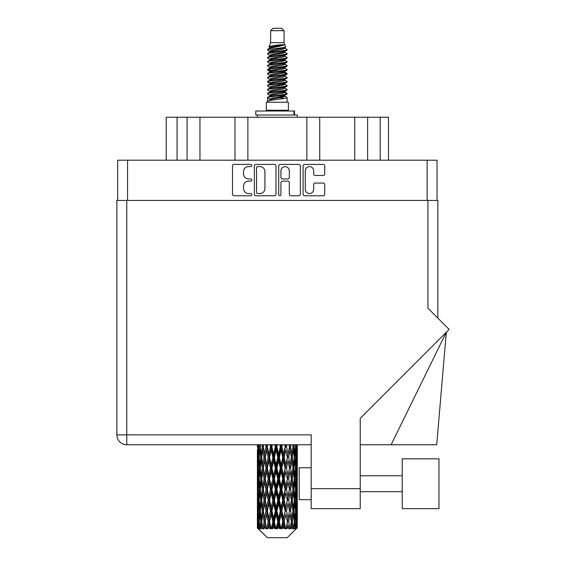 <?xml version="1.0" encoding="UTF-8"?>
<svg xmlns="http://www.w3.org/2000/svg" width="566" height="566" viewBox="0 0 566 566"><rect width="100%" height="100%" fill="white"/><g stroke="black" fill="none" stroke-linecap="round" stroke-linejoin="round"><path stroke-width="0.85" d="M305.293 189.369A4.195 4.195 0 0 0 309.489 193.565A4.195 4.195 0 0 0 313.677 189.369L313.677 184.629A1.571 1.571 0 0 1 315.248 183.059L323.165 183.059A1.571 1.571 0 0 1 324.728 184.629L324.728 194.188A1.571 1.571 0 0 1 323.165 195.758L304.664 195.758A1.571 1.571 0 0 1 303.1 194.188L303.1 165.972A1.571 1.571 0 0 1 304.664 164.409L323.165 164.409A1.571 1.571 0 0 1 324.728 165.972L324.728 173.889A1.571 1.571 0 0 1 323.165 175.46L315.248 175.46A1.571 1.571 0 0 1 313.677 173.889L313.677 170.798A4.195 4.195 0 0 0 309.489 166.602A4.195 4.195 0 0 0 305.293 170.798L305.293 189.369M279.823 195.758A1.097 1.097 0 0 0 280.92 194.662L280.92 182.747A1.571 1.571 0 0 1 282.491 181.177L287.74 181.177A1.571 1.571 0 0 1 289.304 182.747L289.304 194.188A1.571 1.571 0 0 0 290.874 195.758L298.791 195.758A1.571 1.571 0 0 0 300.355 194.188L300.355 165.972A1.571 1.571 0 0 0 298.791 164.409L280.29 164.409A1.571 1.571 0 0 0 278.727 165.972L278.727 194.662A1.097 1.097 0 0 0 279.823 195.758M275.982 194.188L275.982 165.972A1.571 1.571 0 0 0 274.418 164.409L255.917 164.409A1.571 1.571 0 0 0 254.353 165.972L254.353 194.188A1.571 1.571 0 0 0 255.917 195.758L274.418 195.758A1.571 1.571 0 0 0 275.982 194.188M117.664 200.442L117.664 160.199L437.044 160.199L437.044 200.442M248.552 166.602L250.71 166.602A1.097 1.097 0 0 0 251.806 165.505A1.097 1.097 0 0 0 250.71 164.409L234.055 164.409A1.571 1.571 0 0 0 232.485 165.972L232.485 194.188A1.571 1.571 0 0 0 234.055 195.758L250.71 195.758A1.097 1.097 0 0 0 251.806 194.662A1.097 1.097 0 0 0 250.71 193.565L248.552 193.565A5.016 5.016 0 0 1 243.536 188.549L243.536 186.193A5.016 5.016 0 0 1 248.552 181.177L250.71 181.177A1.097 1.097 0 0 0 251.806 180.08A1.097 1.097 0 0 0 250.71 178.983L248.552 178.983A5.016 5.016 0 0 1 243.536 173.967L243.536 171.618A5.016 5.016 0 0 1 248.552 166.602M177.073 160.199L177.073 117.247L388.495 117.247L388.495 160.199M187.07 160.199L187.07 117.247M166.213 160.199L166.213 117.247L177.073 117.247M367.638 160.199L367.638 117.247M354.74 160.199L354.74 117.247M319.733 160.199L319.733 117.247M306.836 160.199L306.836 117.247M247.873 160.199L247.873 117.247M234.975 160.199L234.975 117.247M199.968 160.199L199.968 117.247M257.643 166.602A1.097 1.097 0 0 0 256.547 167.699L256.547 192.461A1.097 1.097 0 0 0 257.643 193.565L259.914 193.565A5.016 5.016 0 0 0 264.93 188.549L264.93 171.618A5.016 5.016 0 0 0 259.914 166.602L257.643 166.602M289.304 170.875A4.195 4.195 0 0 0 285.115 166.68A4.195 4.195 0 0 0 280.92 170.875L280.92 177.42A1.571 1.571 0 0 0 282.491 178.983L287.74 178.983A1.571 1.571 0 0 0 289.304 177.42L289.304 170.875M270.647 30.698L284.061 30.698L281.663 28.3L273.045 28.3L270.647 30.698L270.647 42.669L268.949 46.773L270.35 47.749M284.061 30.698L284.061 42.669L270.647 42.669M288.37 102.234L266.338 102.234L266.338 110.221L288.37 110.221L288.37 102.234M268.97 110.221L268.97 111.021M285.738 110.221L285.738 111.021M284.302 44.778L271.991 47.254L267.888 49.341C267.768 47.968 281.649 46.483 284.302 44.778L280.128 44.778C273.965 45.478 270.237 46.143 268.949 46.773M267.888 49.341L267.86 50.275L270.35 51.747M284.061 42.669L285.589 47.035L282.717 48.252L271.991 50.247L269.777 51.244L270.088 51.605M285.759 46.773C286.587 47.933 267.272 48.994 267.612 49.999M286.82 49.341L287.096 49.999L286.354 49.999L286.82 49.341L284.62 47.891L284.931 48.252L282.717 49.249L270.088 51.881L267.612 53.487L267.86 54.272L270.088 55.602M282.724 92.159L287.096 93.411C287.698 94.741 267.01 96.071 267.612 97.402L267.612 97.904L269.777 99.149L269.777 99.97M284.358 91.664L284.931 92.166L282.717 93.164L271.991 95.159L267.612 97.402M287.096 93.411L286.849 94.189L282.717 96.156L271.991 98.151L269.777 99.149M287.096 93.914C287.698 95.244 267.01 96.574 267.612 97.904L267.612 102.234M287.096 97.402C287.698 98.732 267.01 100.069 267.612 101.399L271.991 99.149L282.717 97.154L284.931 96.156L284.62 95.796L287.096 97.402L287.096 102.234M286.354 49.999C282.972 51.159 267.018 52.327 267.612 53.487M267.612 53.989C267.01 52.659 287.698 51.329 287.096 49.999L282.717 52.242L271.991 54.237L269.777 55.235L269.777 56.232M282.724 51.244L287.096 53.487C287.698 54.817 267.01 56.154 267.612 57.484L267.86 58.263L270.35 59.727M284.62 51.881L284.931 52.242L282.717 53.239L271.991 55.235L267.612 57.484M287.096 53.487L286.849 54.272L284.62 55.602L271.991 58.227L269.777 59.232L270.088 59.593M287.096 53.989C287.698 55.319 267.01 56.65 267.612 57.98M284.62 55.871L287.096 57.484C287.698 58.814 267.01 60.145 267.612 61.475L267.86 62.253L270.35 63.717M284.931 55.235L284.931 56.232L282.717 57.23L271.991 59.232L267.612 61.475M287.096 57.484L286.849 58.263L284.62 59.593L271.991 62.225L269.777 63.222L270.088 63.583M287.096 57.98C287.698 59.31 267.01 60.64 267.612 61.97M284.931 59.232L284.931 60.229L287.096 61.475C287.698 62.805 267.01 64.135 267.612 65.465L267.86 66.243L270.088 67.573M284.931 60.229L282.717 61.227L271.991 63.222L267.612 65.465M287.096 61.475L286.849 62.253L284.62 63.583L271.991 66.215L269.777 67.213L269.777 68.21M287.096 61.97C287.698 63.3 267.01 64.637 267.612 65.967M284.358 63.717L287.096 65.465C287.698 66.795 267.01 68.125 267.612 69.455L267.86 70.241L270.35 71.705M284.62 63.859L284.931 64.22L282.717 65.217L271.991 67.213L267.612 69.455M287.096 65.465L286.849 66.243L284.62 67.573L271.991 70.205L269.777 71.203L270.088 71.571M287.096 65.967C287.698 67.297 267.01 68.627 267.612 69.958M284.62 67.849L287.096 69.455C287.698 70.785 267.01 72.123 267.612 73.453L267.86 74.231L270.35 75.695M284.931 67.213L284.931 68.21L282.717 69.208L271.991 71.203L267.612 73.453M287.096 69.455L286.849 70.241L284.62 71.571L271.991 74.203L269.777 75.2L270.088 75.561M287.096 69.958C287.698 71.288 267.01 72.618 267.612 73.948M284.358 71.705L287.096 73.453C287.698 74.783 267.01 76.113 267.612 77.443L267.86 78.221L270.088 79.551M284.62 71.84L284.931 72.2L282.717 73.198L271.991 75.2L267.612 77.443M287.096 73.453L286.849 74.231L284.62 75.561L271.991 78.193L269.777 79.19L269.777 80.188M287.096 73.948C287.698 75.278 267.01 76.608 267.612 77.945M284.62 75.83L287.096 77.443C287.698 78.773 267.01 80.103 267.612 81.433L267.86 82.212L271.984 83.181M284.931 75.2L284.931 76.198L282.717 77.195L271.991 79.19L267.612 81.433M287.096 77.443L286.849 78.221L284.62 79.551L271.991 82.183L269.777 83.181L270.35 83.683M287.096 77.945C287.698 79.275 267.01 80.605 267.612 81.936M284.358 79.686L287.096 81.433C287.698 82.763 267.01 84.093 267.612 85.424L267.86 86.209L270.088 87.539M284.62 79.827L284.931 80.188L282.717 81.186L271.991 83.181L267.612 85.424M287.096 81.433L286.849 82.212L284.62 83.542L271.991 86.174L269.777 87.171L269.777 88.169M287.096 81.936C287.698 83.266 267.01 84.596 267.612 85.926M282.724 83.181L287.096 85.424C287.698 86.761 267.01 88.091 267.612 89.421L267.86 90.199L270.088 91.529M284.62 83.818L284.931 84.178L282.717 85.176L271.991 87.171L267.612 89.421M287.096 85.424L286.849 86.209L284.62 87.539L271.991 90.171L269.777 91.168L269.777 92.166M287.096 85.926C287.698 87.256 267.01 88.586 267.612 89.916M284.62 87.808L287.096 89.421C287.698 90.751 267.01 92.081 267.612 93.411L267.86 94.189L270.35 95.654M284.931 87.171L284.931 88.169L282.717 89.166L271.991 91.168L267.612 93.411M287.096 89.421L286.849 90.199L284.62 91.529L271.991 94.161L269.777 95.159L270.088 95.52M287.096 89.916C287.698 91.246 267.01 92.583 267.612 93.914M270.838 50.558L273.357 50.954M270.032 50.912L271.984 51.244M281.352 52.532L283.87 52.928M270.838 58.546L273.357 58.942M282.724 60.222L284.677 60.555M270.032 58.899L271.984 59.232M281.352 60.512L283.87 60.909M270.838 62.536L273.357 62.932M282.724 64.22L284.677 64.545M270.032 62.89L271.984 63.222M267.81 69.71L273.357 70.92M282.724 72.2L284.677 72.533M270.032 70.877L271.984 71.21M281.352 72.49L286.898 73.7M282.724 80.188L284.677 80.513M270.838 82.495L273.357 82.891M282.724 84.178L284.677 84.511M281.352 84.468L283.87 84.865M281.352 92.449L283.87 92.845M270.838 94.472L273.357 94.869M279.293 95.654L284.677 96.482M270.032 94.826L271.984 95.159M281.352 96.446L283.87 96.843M297.256 524.76L297.129 528.12L296.867 521.647L297.157 514.296L297.185 528.12M297.313 503.599L297.313 518.315L297.299 500.259L297.157 507.603L296.867 500.259L297.157 492.894L297.299 500.259M297.299 478.857L297.157 486.215L296.867 478.857L297.157 471.492L297.313 496.913L297.242 489.548L296.365 489.548M297.313 460.795L297.313 475.511L297.299 457.455L297.157 464.82L296.867 457.455L297.157 450.104L297.299 457.455L297.277 444.763M297.313 444.763L297.313 454.116M257.749 444.763L257.452 465.047M287.231 537.7L296.86 528.12L287.231 537.7L267.477 537.7L257.473 528.12L257.551 524.986L257.65 528.12L267.477 537.7M264.039 478.857L262.801 486.215L261.676 478.857L262.801 471.492L264.039 478.857L265.143 478.857L264.633 482.204L266.006 489.548L264.633 496.913L263.353 489.548L265.143 478.857L263.353 468.16L264.633 460.795L266.006 468.16L264.633 475.511L263.806 470.834M264.039 500.259L262.801 507.603L261.676 500.259L262.801 492.894L264.039 500.259L265.143 500.259L263.806 508.275L264.633 503.599L266.006 510.949L264.633 518.315L263.353 510.949L265.143 500.259L263.806 492.222M257.41 446.758L257.431 444.763M257.841 446.758L258.796 446.758M257.771 454.986L257.551 454.116M257.466 457.455L258.344 457.455M257.41 468.16L257.551 460.795L257.841 468.16L257.551 475.511L257.41 468.16L257.41 489.548L257.551 482.204L257.841 489.548L257.551 496.913L257.41 489.548M257.664 457.455L258.018 450.104L258.52 457.455L258.018 464.82L257.664 457.455M259.292 444.763L258.796 454.116L258.372 444.763M260.367 445.803L260.155 444.763M259.497 446.758L260.565 446.758M259.235 456.04L258.796 454.116M258.365 448.675L258.018 450.104M258.52 457.455L259.539 457.455M258.365 466.25L258.018 464.82M257.771 459.917L257.551 460.795M257.841 468.16L258.796 468.16M257.466 478.857L258.344 478.857M257.771 476.388L257.551 475.511M257.664 478.857L258.018 471.492L258.52 478.857L258.018 486.215L257.664 478.857M258.23 468.16L258.796 460.795L259.497 468.16L258.796 475.511L258.23 468.16M259.101 457.455L259.865 450.104L260.756 457.455L259.865 464.82L259.101 457.455M261.973 444.763L262.277 446.758L261.209 454.116L260.254 446.758L260.502 444.763M263.367 446.652L263.048 444.763M262.277 446.758L263.388 446.758L262.801 450.104L264.039 457.455L262.801 464.82L261.676 457.455L262.801 450.104M260.756 457.455L261.853 457.455L261.209 454.116M260.367 447.72L259.865 450.104M260.367 467.205L259.865 464.82M259.235 458.863L258.796 460.795M259.497 468.16L260.565 468.16M259.235 477.442L258.796 475.511M258.365 470.07L258.018 471.492M258.52 478.857L259.539 478.857M257.771 481.326L257.551 482.204M257.841 489.548L258.796 489.548M258.365 487.644L258.018 486.215M257.452 492.661L257.41 510.949L257.551 503.599L257.841 510.949L257.551 518.315L257.41 510.949M257.466 500.259L258.344 500.259M257.771 497.79L257.551 496.913M258.23 489.548L258.796 482.204L259.497 489.548L258.796 496.913L258.23 489.548M259.101 478.857L259.865 471.492L260.756 478.857L259.865 486.215L259.101 478.857M260.254 468.16L261.209 460.795L262.277 468.16L261.209 475.511L260.254 468.16M265.624 444.763L266.006 446.758L264.633 454.116L263.353 446.758L263.685 444.763M266.006 446.758L267.088 446.758L266.713 444.763M270.01 444.763L270.449 446.758L268.857 454.116L266.841 444.763M264.039 457.455L265.143 457.455L263.806 449.439M265.242 457.455L266.657 450.104L268.157 457.455L266.657 464.82L264.633 454.116M262.277 468.16L263.388 468.16L262.801 464.82M261.853 457.455L261.209 460.795M260.756 478.857L261.853 478.857L261.209 475.511M260.367 469.115L259.865 471.492M260.367 488.592L259.865 486.215M259.235 480.272L258.796 482.204M259.497 489.548L260.565 489.548M257.664 500.259L258.018 492.894L258.52 500.259L258.018 507.603L257.664 500.259M258.365 491.458L258.018 492.894M258.52 500.259L259.539 500.259M259.235 498.844L258.796 496.913M257.771 502.721L257.551 503.599M257.841 510.949L258.796 510.949M258.365 509.039L258.018 507.603M257.452 514.07L257.473 528.12M257.466 521.647L258.344 521.647M257.771 519.192L257.551 518.315M259.101 500.259L259.865 492.894L260.756 500.259L259.865 507.603L259.101 500.259M260.254 489.548L261.209 482.204L262.277 489.548L261.209 496.913L260.254 489.548M267.329 446.758L267.732 444.763M270.449 446.758L271.432 446.758L271.008 444.763M274.857 444.763L275.324 446.758L273.611 454.116L271.291 444.763M268.157 457.455L269.197 457.455L267.088 446.758L266.657 450.104M269.572 457.455L271.185 450.104L272.847 457.455L271.185 464.82L269.572 457.455L269.197 457.455L268.857 454.116M266.006 468.16L267.088 468.16L265.143 457.455L264.633 460.795M267.329 468.16L268.857 460.795L270.449 468.16L268.857 475.511L266.657 464.82M265.242 478.857L264.633 475.511L265.143 478.857L267.088 468.16L266.657 471.492L268.157 478.857L266.657 486.215L265.242 478.857L266.657 471.492M263.388 468.16L262.801 471.492M262.277 489.548L263.388 489.548L262.801 486.215M261.853 478.857L261.209 482.204M260.756 500.259L261.853 500.259L261.209 496.913M260.367 490.51L259.865 492.894M258.23 510.949L258.796 503.599L259.497 510.949L258.796 518.315L258.23 510.949M259.235 501.674L258.796 503.599M259.497 510.949L260.565 510.949M260.367 509.994L259.865 507.603M257.664 521.647L258.018 514.296L258.52 521.647L258.075 528.12L257.664 521.647M258.365 512.86L258.018 514.296M258.52 521.647L259.539 521.647M259.235 520.239L258.796 518.315M296.435 528.12L297.129 528.12M257.771 524.116L257.551 524.986M257.657 528.12L258.62 528.92L257.969 528.12M260.254 510.949L261.209 503.599L262.277 510.949L261.209 518.315L260.254 510.949M271.935 446.758L272.387 444.763M258.075 528.12L259.002 528.92L258.535 528.12L258.796 524.986L259.079 528.12L260.204 528.92L259.101 521.647L259.865 514.296L260.756 521.647L259.964 528.12L260.947 528.92L261.209 524.986L261.648 528.12L262.872 528.92L261.676 521.647L262.801 514.296L264.039 521.647L262.949 528.12L263.926 528.92L264.633 524.986L265.206 528.12L266.445 528.92L265.242 521.647L266.657 514.296L268.157 521.647L266.834 528.12L267.746 528.92L268.857 524.986L269.522 528.12L270.704 528.92L270.987 528.12L269.572 521.647L271.185 514.296L272.847 521.647L271.383 528.12L272.175 528.92L272.897 528.12L273.611 524.986L274.34 528.12L275.38 528.92L275.89 528.12L274.383 521.647L276.102 514.296L277.828 521.647L276.307 528.12L276.923 528.92L277.878 528.12L278.606 524.986L279.335 528.12L280.184 528.92L280.892 528.12L279.385 521.647L281.097 514.296L282.774 521.647L281.302 528.12L281.698 528.92L282.823 528.12L283.524 524.986L284.217 528.12L284.811 528.92L285.667 528.12L284.259 521.647L285.851 514.296L287.379 521.647L286.205 528.92L287.422 528.12L288.052 524.986L288.964 528.92L289.919 528.12L288.702 521.647L290.075 514.296L291.356 521.647L290.153 528.92L291.391 528.12L291.907 524.986L292.389 528.92L293.379 528.12L292.431 521.647L293.506 514.296L294.454 521.647L293.301 528.92L294.483 528.12L294.844 524.986L294.872 528.92L295.834 528.12L295.211 521.647L295.912 514.296L296.478 521.647L295.99 528.12L295.438 528.92L296.492 528.12L296.69 524.986L296.86 528.12L296.492 528.12M295.19 528.12L294.483 528.12M292.396 528.12L291.391 528.12M288.66 528.12L287.422 528.12M286.042 528.12L285.667 528.12M284.217 528.12L282.823 528.12M281.302 528.12L280.892 528.12M279.335 528.12L277.878 528.12M276.307 528.12L275.89 528.12M274.34 528.12L272.897 528.12M271.383 528.12L270.987 528.12M269.522 528.12L268.199 528.12M266.834 528.12L266.48 528.12M265.206 528.12L264.074 528.12M261.648 528.12L260.785 528.12M259.079 528.12L258.535 528.12M275.324 446.758L276.151 446.758L275.706 444.763M279.859 444.763L280.326 446.758L278.606 454.116L276.88 446.758L276.151 446.758L276.123 444.763M272.847 457.455L273.76 457.455L271.432 446.758L271.185 450.104M274.383 457.455L276.102 450.104L277.828 457.455L276.102 464.82L274.383 457.455L273.76 457.455L273.611 454.116M270.449 468.16L271.432 468.16L269.197 457.455L268.857 460.795M271.935 468.16L273.611 460.795L275.324 468.16L273.611 475.511L271.935 468.16L271.432 468.16L271.185 464.82M268.157 478.857L269.197 478.857L267.088 468.16L271.864 444.763M269.572 478.857L271.185 471.492L272.847 478.857L271.185 486.215L269.572 478.857L269.197 478.857L268.857 475.511M266.006 489.548L267.088 489.548L265.143 478.857L263.806 486.88M267.329 489.548L268.857 482.204L270.449 489.548L268.857 496.913L266.657 486.215M265.242 500.259L266.657 492.894L268.157 500.259L266.657 507.603L264.633 496.913M263.388 489.548L262.801 492.894M262.277 510.949L263.388 510.949L262.801 507.603M261.853 500.259L261.209 503.599M260.367 511.912L259.865 514.296M260.756 521.647L261.853 521.647L261.209 518.315M259.235 523.062L258.796 524.986M276.88 446.758L277.354 444.763M280.326 446.758L280.948 446.758L280.503 444.763M284.705 444.763L285.137 446.758L283.524 454.116L281.861 446.758L280.948 446.758L281.033 444.763M277.828 457.455L278.557 457.455L276.151 446.758L276.102 450.104M279.385 457.455L281.097 450.104L282.774 457.455L281.097 464.82L279.385 457.455L278.557 457.455L278.606 454.116M275.324 468.16L276.151 468.16L273.76 457.455L273.611 460.795M276.88 468.16L278.606 460.795L280.326 468.16L278.606 475.511L276.88 468.16L276.151 468.16L276.102 464.82M272.847 478.857L273.76 478.857L271.432 468.16L271.185 471.492M274.383 478.857L276.102 471.492L277.828 478.857L276.102 486.215L274.383 478.857L273.76 478.857L273.611 475.511M270.449 489.548L271.432 489.548L269.197 478.857L268.857 482.204M271.935 489.548L273.611 482.204L275.324 489.548L273.611 496.913L271.935 489.548L271.432 489.548L271.185 486.215M268.157 500.259L269.197 500.259L267.088 489.548L266.657 492.894M269.572 500.259L271.185 492.894L272.847 500.259L271.185 507.603L269.572 500.259L269.197 500.259L268.857 496.913M266.006 510.949L267.088 510.949L265.143 500.259L269.197 478.857L276.597 444.763M267.329 510.949L268.857 503.599L270.449 510.949L268.857 518.315L266.657 507.603M264.039 521.647L265.143 521.647L263.806 513.631M265.242 521.647L264.633 518.315M263.388 510.949L262.801 514.296M261.853 521.647L261.209 524.986M281.861 446.758L282.314 444.763M285.137 446.758L285.512 446.758L285.101 444.763M289.092 444.763L289.467 446.758L288.052 454.116L286.552 446.758L285.512 446.758L285.71 444.763M282.774 457.455L283.276 457.455L280.948 446.758L281.097 450.104M284.259 457.455L285.851 450.104L287.379 457.455L285.851 464.82L284.259 457.455L283.276 457.455L283.524 454.116M280.326 468.16L280.948 468.16L278.557 457.455L278.606 460.795M281.861 468.16L283.524 460.795L285.137 468.16L283.524 475.511L281.861 468.16L280.948 468.16L281.097 464.82M277.828 478.857L278.557 478.857L276.151 468.16L276.102 471.492M279.385 478.857L281.097 471.492L282.774 478.857L281.097 486.215L279.385 478.857L278.557 478.857L278.606 475.511M275.324 489.548L276.151 489.548L273.76 478.857L273.611 482.204M276.88 489.548L278.606 482.204L280.326 489.548L278.606 496.913L276.88 489.548L276.151 489.548L276.102 486.215M272.847 500.259L273.76 500.259L271.432 489.548L271.185 492.894M274.383 500.259L276.102 492.894L277.828 500.259L276.102 507.603L274.383 500.259L273.76 500.259L273.611 496.913M270.449 510.949L271.432 510.949L269.197 500.259L268.857 503.599M271.935 510.949L273.611 503.599L275.324 510.949L273.611 518.315L271.935 510.949L271.432 510.949L271.185 507.603M268.157 521.647L269.197 521.647L267.088 510.949L266.657 514.296M269.572 521.647L269.197 521.647L268.857 518.315M266.445 528.92L265.143 521.647L264.633 524.986M286.552 446.758L286.969 444.763M289.467 446.758L289.219 444.763M292.735 444.763L293.032 446.758L291.907 454.116L290.669 446.758L289.566 446.758L289.863 444.763M287.379 457.455L285.851 450.104M288.702 457.455L290.075 450.104L291.356 457.455L290.075 464.82L288.702 457.455L287.62 457.455L288.052 454.116M285.137 468.16L285.512 468.16L283.276 457.455L283.524 460.795M286.552 468.16L288.052 460.795L289.467 468.16L288.052 475.511L286.552 468.16L285.512 468.16L285.851 464.82M282.774 478.857L283.276 478.857L280.948 468.16L281.097 471.492M284.259 478.857L285.851 471.492L287.379 478.857L285.851 486.215L284.259 478.857L283.276 478.857L283.524 475.511M280.326 489.548L280.948 489.548L278.557 478.857L278.606 482.204M281.861 489.548L283.524 482.204L285.137 489.548L283.524 496.913L281.861 489.548L280.948 489.548L281.097 486.215M277.828 500.259L278.557 500.259L276.151 489.548L276.102 492.894M279.385 500.259L281.097 492.894L282.774 500.259L281.097 507.603L279.385 500.259L278.557 500.259L278.606 496.913M275.324 510.949L276.151 510.949L273.76 500.259L273.611 503.599M276.88 510.949L278.606 503.599L280.326 510.949L278.606 518.315L276.88 510.949L276.151 510.949L276.102 507.603M272.847 521.647L273.76 521.647L271.432 510.949L271.185 514.296M274.383 521.647L273.76 521.647L273.611 518.315M270.704 528.92L269.197 521.647L268.857 524.986M290.669 446.758L291.016 444.763M292.955 446.234L293.23 444.763M290.903 454.781L289.566 446.758L290.903 454.781M292.431 457.455L293.506 450.104L294.454 457.455L293.506 464.82L292.431 457.455L291.32 457.455L291.907 454.116M289.467 468.16L288.052 460.795M290.669 468.16L291.907 460.795L293.032 468.16L291.907 475.511L290.669 468.16L289.566 468.16L290.075 464.82M287.379 478.857L285.851 471.492M288.702 478.857L290.075 471.492L291.356 478.857L290.075 486.215L288.702 478.857L287.62 478.857L288.052 475.511M285.137 489.548L285.512 489.548L283.276 478.857L283.524 482.204M286.552 489.548L288.052 482.204L289.467 489.548L288.052 496.913L286.552 489.548L285.512 489.548L285.851 486.215M282.774 500.259L283.276 500.259L280.948 489.548L281.097 492.894M284.259 500.259L285.851 492.894L287.379 500.259L285.851 507.603L284.259 500.259L283.276 500.259L283.524 496.913M280.326 510.949L280.948 510.949L278.557 500.259L278.606 503.599M281.861 510.949L283.524 503.599L285.137 510.949L283.524 518.315L281.861 510.949L280.948 510.949L281.097 507.603M277.828 521.647L278.557 521.647L276.151 510.949L276.102 514.296M279.385 521.647L278.557 521.647L278.606 518.315M275.38 528.92L273.76 521.647L273.611 524.986M295.417 444.763L294.844 454.116L293.952 446.758L294.207 444.763M295.473 445.343L295.601 444.763M293.952 446.758L292.855 446.758L293.506 450.104M294.341 456.493L294.844 454.116M293.952 468.16L294.844 460.795L295.608 468.16L294.844 475.511L293.952 468.16L292.855 468.16L293.506 464.82M291.32 457.455L291.907 460.795M290.903 476.176L290.075 471.492M292.431 478.857L293.506 471.492L294.454 478.857L293.506 486.215L292.431 478.857L291.32 478.857L291.907 475.511M289.467 489.548L288.052 482.204M290.669 489.548L291.907 482.204L293.032 489.548L291.907 496.913L290.669 489.548L289.566 489.548L290.075 486.215M287.379 500.259L285.851 492.894M288.702 500.259L290.075 492.894L291.356 500.259L290.075 507.603L288.702 500.259L287.62 500.259L288.052 496.913M285.137 510.949L285.512 510.949L283.276 500.259L283.524 503.599M286.552 510.949L288.052 503.599L289.467 510.949L288.052 518.315L286.552 510.949L285.512 510.949L285.851 507.603M282.774 521.647L283.276 521.647L280.948 510.949L281.097 514.296M284.259 521.647L283.276 521.647L283.524 518.315M280.184 528.92L278.557 521.647L278.606 524.986M295.211 457.455L295.912 450.104L296.478 457.455L295.912 464.82L295.211 457.455L294.143 457.455M296.959 444.763L296.69 454.116L296.336 444.763M296.188 446.758L295.169 446.758M296.343 455.545L296.69 454.116M295.473 448.173L295.912 450.104M295.473 466.745L295.912 464.82M294.341 458.41L294.844 460.795M294.341 477.895L294.844 475.511M292.855 468.16L293.506 471.492M293.952 489.548L294.844 482.204L295.608 489.548L294.844 496.913L293.952 489.548L292.855 489.548L293.506 486.215M291.32 478.857L291.907 482.204M290.903 497.585L290.075 492.894M292.431 500.259L293.506 492.894L294.454 500.259L293.506 507.603L292.431 500.259L291.32 500.259L291.907 496.913M289.467 510.949L288.052 503.599M290.669 510.949L291.907 503.599L293.032 510.949L291.907 518.315L290.669 510.949L289.566 510.949L290.075 507.603M287.379 521.647L285.851 514.296M288.702 521.647L287.62 521.647L288.052 518.315M284.811 528.92L283.276 521.647L283.524 524.986M295.211 478.857L295.912 471.492L296.478 478.857L295.912 486.215L295.211 478.857L294.143 478.857M296.188 468.16L296.69 460.795L296.69 475.511L296.188 468.16L295.169 468.16M297.242 446.758L296.365 446.758M296.938 449.227L297.157 450.104M296.867 457.455L295.912 457.455M296.938 465.698L297.157 464.82M296.343 459.366L296.69 460.795M296.343 476.94L296.69 475.511M295.473 469.575L295.912 471.492M295.473 488.14L295.912 486.215M294.341 479.812L294.844 482.204M294.341 499.304L294.844 496.913M292.855 489.548L293.506 492.894M293.952 510.949L294.844 503.599L295.608 510.949L294.844 518.315L293.952 510.949L292.855 510.949L293.506 507.603M291.32 500.259L291.907 503.599M290.903 518.98L290.075 514.296M292.431 521.647L291.32 521.647L291.907 518.315M288.964 528.92L288.052 524.986M295.211 500.259L295.912 492.894L296.478 500.259L295.912 507.603L295.211 500.259L294.143 500.259M296.188 489.548L296.69 482.204L296.69 496.913L296.188 489.548L295.169 489.548M297.242 468.16L296.365 468.16M296.938 470.622L297.157 471.492M296.867 478.857L295.912 478.857M296.938 487.093L297.157 486.215M296.343 480.767L296.69 482.204M296.343 498.349L296.69 496.913M295.473 490.963L295.912 492.894M295.473 509.534L295.912 507.603M294.341 501.214L294.844 503.599M294.341 520.692L294.844 518.315M292.855 510.949L293.506 514.296M291.32 521.647L291.907 524.986M296.188 510.949L296.69 503.599L296.69 518.315L296.188 510.949L295.169 510.949M296.938 492.017L297.157 492.894M296.867 500.259L295.912 500.259M296.938 508.48L297.157 507.603M296.343 502.169L296.69 503.599M296.343 519.744L296.69 518.315M295.473 512.364L295.912 514.296M295.211 521.647L294.143 521.647M294.341 522.602L294.844 524.986M297.242 510.949L296.365 510.949M297.299 521.647L297.313 518.315M296.938 513.419L297.157 514.296M296.867 521.647L295.912 521.647M296.343 523.557L296.69 524.986M280.128 44.778L271.991 46.256L269.777 47.254L270.088 47.615M284.677 82.855L284.62 83.542M277.354 97.154L283.87 98.463M274.453 57.732L277.354 58.227M270.088 95.796L269.777 96.156L269.777 95.159M277.354 53.239L280.255 53.742M284.677 70.877L284.931 72.2M277.354 85.176L280.255 85.678M274.453 69.71L277.354 70.205M270.088 83.818L269.777 84.178L269.777 83.181M282.724 95.159L284.62 95.796M290.153 528.92L290.903 524.321M286.205 528.92L290.903 502.933M281.698 528.92L290.903 481.532M276.923 528.92L285.512 489.548L290.903 460.13M272.175 528.92L283.276 478.857L289.912 444.763M267.746 528.92L285.915 444.763M263.926 528.92L269.197 500.259L281.387 444.763M263.806 465.485L267.47 444.763M255.797 115.011L255.797 111.021L294.518 111.021L294.518 115.011L255.797 115.011M297.313 117.247L297.313 115.011L294.518 115.011M257.396 115.011L257.396 117.247M402.228 458.814L402.228 508.636L438.954 508.636L438.954 458.814L402.228 458.814M311.208 499.693L299.23 499.693L299.23 467.757L311.208 467.757L299.23 467.757M427.938 200.442L427.938 308.229L449.128 329.419L360.231 418.324L360.231 508.636L311.208 508.636L311.208 434.865L126.77 434.865L126.77 200.442L437.836 200.442L437.836 318.134M311.208 444.763L126.77 444.763A9.898 9.898 0 0 1 116.872 434.865L116.872 200.442L126.77 200.442M116.872 200.442L116.872 224.398M360.231 508.636L320.788 508.636M391.106 444.763L446.305 332.242L436.726 444.763L360.231 444.763M427.139 160.199L427.139 200.442M127.569 160.199L127.569 200.442M380.189 160.199L380.189 117.247M293.966 115.011L293.966 111.021M311.208 488.677L360.231 488.677M126.77 444.763L126.77 434.865L116.872 434.865M257.396 450.104L257.396 464.82M257.396 471.492L257.396 486.215M257.396 492.894L257.396 507.603M257.396 514.296L257.396 528.12M269.777 47.254L269.777 48.252M284.931 51.244L284.931 52.242M269.777 63.222L269.777 64.22M269.777 71.203L269.777 72.2M284.931 83.181L284.931 84.178M284.931 91.168L284.931 92.166M284.62 91.798L286.849 93.128M267.86 82.212L270.088 83.542M284.931 47.254L284.931 48.252M269.777 51.244L269.777 52.242M269.777 59.232L269.777 60.229M284.931 63.222L284.931 64.22M269.777 75.2L269.777 76.198M284.931 79.19L284.931 80.188M284.931 95.159L284.931 96.156M402.228 491.713L360.231 491.713M402.228 475.744L360.231 475.744"/></g></svg>
